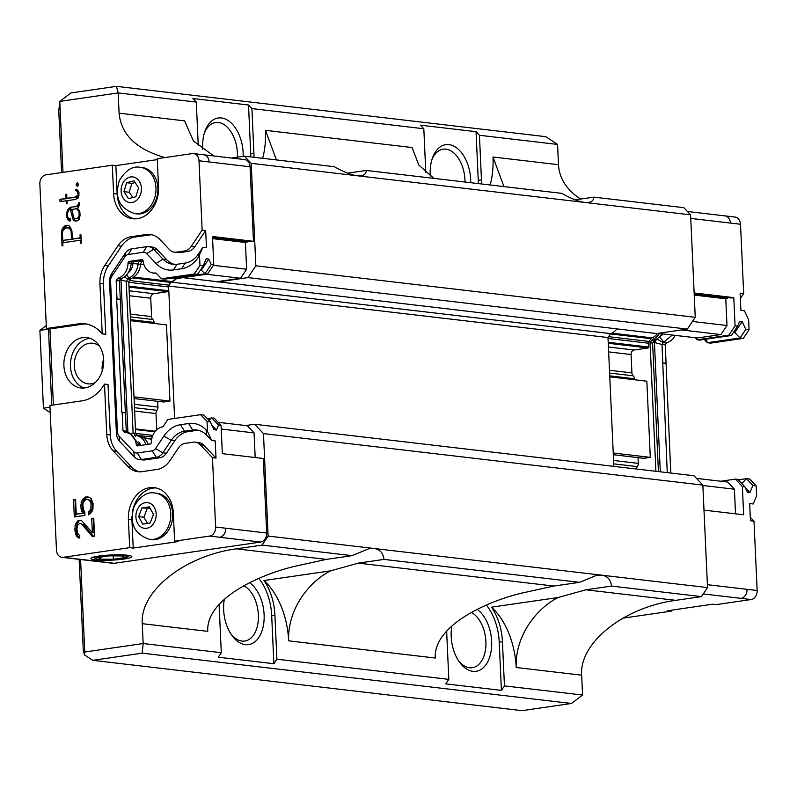 <?xml version="1.0" encoding="UTF-8"?>
<svg xmlns="http://www.w3.org/2000/svg" width="797" height="797" viewBox="0 0 797 797"><rect width="100%" height="100%" fill="white"/><g stroke="black" fill="none" stroke-linecap="round" stroke-linejoin="round"><path stroke-width="1.2" d="M245.735 425.548L254.622 424.253L694.018 475.759L702.854 485.104L707.517 587.578L701.46 596.614L675.796 600.34C623.971 607.184 579.1 642.85 581.661 675.179L582.557 695.034L504.441 685.878L502.439 641.715A44.981 27.407 81.7 0 0 491.5 607.184A65.424 39.87 -98.3 0 1 516.177 667.507C514.912 635.906 536.491 608.37 558.139 597.511L585.855 589.8L611.528 586.074L701.46 596.614M481.527 183.958A44.981 27.407 81.7 0 0 481.458 179.843L479.435 135.271L557.561 144.436L558.478 164.69C559.335 178.518 566.707 189.965 580.605 199.051M231.499 158.035L244.41 156.162L251.194 163.335L255.847 265.809L695.243 317.316L690.591 214.841L683.806 207.668L593.865 197.128L575.145 199.848M695.243 317.316L687.353 329.091L656.598 333.554L216.834 281.65A0.817 0.638 96.7 0 0 216.943 281.67L182.892 277.675M616.838 328.892A14.675 11.477 96.7 0 1 610.632 333.604L607.991 337.539L613.839 466.355M212.59 238.632L245.416 242.477L246.632 269.217L240.584 278.253L217.073 281.67A0.817 0.638 96.7 0 1 216.943 281.67M255.847 265.809L247.967 277.585L217.212 282.058M62.993 172.361L59.775 101.408L118.165 92.93L119.092 113.184C121.074 134.484 136.337 149.278 164.859 157.577M254.622 424.253L263.468 433.598L268.121 536.072L262.074 545.108L236.4 548.834C184.575 555.678 139.704 591.354 142.264 623.682L143.171 643.528L84.771 652.006L80.577 559.514M218.129 422.31L247.279 425.728L254.064 432.901L255.189 457.518M198.433 430.29A24.538 19.198 -83.3 0 0 196.261 430.45L192.715 430.041L188.65 423.516A30.665 24 96.7 0 1 206.074 429.942L207.509 431.466L211.693 440.502L215.23 440.92L216.017 458.106L212.47 457.697L200.236 444.766A12.264 9.604 -83.3 0 0 195.255 442.166A12.264 9.604 -83.3 0 0 193.273 442.196L185.103 443.381A12.264 9.604 -83.3 0 0 178.468 447.924L170.1 460.407A24.538 19.198 96.7 0 1 156.81 469.503L141.906 471.675A24.538 19.198 96.7 0 1 137.951 471.724A24.538 19.198 96.7 0 1 127.968 466.524L113.204 450.913A24.538 19.198 96.7 0 1 106.778 434.544L104.497 384.104A38.844 30.406 96.7 0 1 82.001 400.841L49.912 405.504L56.477 550.139A8.179 6.396 -83.3 0 0 61.947 557.332L113.015 563.32A8.179 6.396 -83.3 0 0 114.33 563.3L260.639 542.06A8.179 6.396 -83.3 0 0 266.686 533.024L263.299 458.474L222.343 453.672L221.068 425.419L214.054 418.007L207.021 418.365M250.059 166.762A8.179 6.396 -83.3 0 0 244.589 159.569L203.633 154.777A8.179 6.396 -83.3 0 1 209.103 161.96L250.059 166.762L253.446 241.312L212.49 236.51L213.775 264.763L207.519 274.098L175.858 278.691L173.338 278.402L204.998 273.799L207.519 274.098M212.52 237.187L250.876 241.68L253.446 241.312M246.98 241.232L247.03 242.248L245.416 242.477M175.918 278.691A14.266 11.158 96.7 0 1 171.644 281.54A2.451 1.923 96.7 0 0 170.638 282.367L168.795 285.127L129.522 280.514M128.785 282.287L168.316 286.92A2.451 1.923 96.7 0 1 168.795 285.127M168.316 286.92L168.486 290.756A0.817 0.638 96.7 0 1 167.878 291.662L153.761 293.704L129.174 290.825M129.403 295.727L150.743 298.227A4.085 3.198 96.7 0 1 153.761 293.704M150.743 298.227L151.579 316.598L130.23 314.098M130.489 319.667L154.1 322.426A4.085 3.198 -83.3 0 0 152.835 319.517A4.085 3.198 96.7 0 1 151.579 316.598M154.1 322.426L154.15 323.452M134.065 398.55L163.524 401.997L169.94 401.07L166.483 324.897L130.529 320.683M134.484 407.685L156.959 410.316A4.085 3.198 -83.3 0 0 157.945 407.078L157.686 401.309M156.959 410.316A4.085 3.198 -83.3 0 0 155.973 413.563L134.633 411.053M156.71 429.792L155.973 413.563M174.613 418.455L168.595 286.043L171.235 282.098L610.632 333.604M176.476 278.611A14.675 11.477 96.7 0 1 171.235 282.098M464.98 182.015A28.622 17.444 81.7 0 0 443.122 149.188A28.622 17.444 81.7 0 0 431.815 159.998M430.29 175.958A32.707 19.935 -98.3 0 1 430.221 174.673A32.707 19.935 -98.3 0 1 432.273 158.533A32.707 19.935 -98.3 0 1 455.356 146.997A32.707 19.935 -98.3 0 1 470.718 182.692M237.386 157.188A28.622 17.444 81.7 0 0 215.589 122.519A28.622 17.444 81.7 0 0 204.281 133.328M202.757 149.288A32.707 19.935 -98.3 0 1 202.687 148.003A32.707 19.935 -98.3 0 1 204.739 131.864A32.707 19.935 -98.3 0 1 227.922 120.387A32.707 19.935 -98.3 0 1 243.175 156.342M471.336 612.425A28.622 17.444 -98.3 0 1 485.941 642.721A28.622 17.444 -98.3 0 1 472.322 667.717A28.622 17.444 -98.3 0 1 458.405 660.564M243.812 585.755A28.622 17.444 -98.3 0 1 258.417 616.051A28.622 17.444 -98.3 0 1 244.789 641.047A28.622 17.444 -98.3 0 1 230.881 633.894M477.084 609.366A32.707 19.935 -98.3 0 1 489.557 657.505A32.707 19.935 -98.3 0 1 459.261 661.839A32.707 19.935 -98.3 0 1 451.192 636.554A32.707 19.935 -98.3 0 1 451.819 626.113M249.551 582.697A32.707 19.935 -98.3 0 1 262.024 630.835A32.707 19.935 -98.3 0 1 231.728 635.169A32.707 19.935 -98.3 0 1 223.658 609.884A32.707 19.935 -98.3 0 1 224.286 599.444M168.595 286.043L607.991 337.539M247.967 277.585L687.353 329.091M690.591 214.841L251.194 163.335M503.953 186.588L492.994 157.019A65.424 39.87 -98.3 0 1 490.185 184.974M198.274 145.741L196.291 102.086L118.165 92.93L116.442 86.345L545.716 136.666L557.561 144.436M92.771 660.334L142.175 653.161L571.459 703.472L522.045 710.655L92.771 660.334L84.482 654.895L83.267 650.292L79.142 559.345M571.459 703.472L582.557 695.034M268.121 536.072L707.517 587.578M702.854 485.104L263.468 433.598M593.865 197.128C593.635 200.167 591.892 201.93 588.634 202.438L584.659 202.418C578.742 201.671 571.15 198.652 561.885 193.382L366.331 170.458C366.102 173.497 364.359 175.26 361.101 175.768L357.126 175.748C351.208 175.001 343.617 171.983 334.351 166.703L244.41 156.162M119.092 113.184L184.565 120.865L193.472 141.029L213.835 155.973M116.442 86.345L70.873 92.96L59.775 101.408L58.779 111.032L61.578 172.57M84.482 654.895L84.771 652.006M142.175 653.161L143.171 643.528L221.287 652.693L219.285 608.529A44.981 27.407 81.7 0 1 219.215 604.465M262.074 545.108L352.015 555.658L326.342 559.384L293.824 566.528C256.724 575.564 205.905 599.733 207.748 631.354L142.264 623.682M478.33 183.579A44.981 27.407 81.7 0 0 478.25 180.311L476.048 131.684L479.435 135.271M196.291 102.086L192.894 98.499L248.515 105.015L251.902 108.601L423.815 128.755L420.427 125.169L476.048 131.684M491.5 607.184L558.139 597.511M504.441 685.878L501.413 690.391L499.231 642.183A44.981 27.407 81.7 0 0 486.339 605.043M501.413 690.391L445.802 683.876L448.821 679.363L446.818 635.199A44.981 27.407 -98.3 0 1 446.748 631.134M352.015 555.658L369.15 548.615L374.052 548.495C379.84 549.263 383.148 552.899 383.995 559.404L358.321 563.13L330.606 570.841L263.966 580.515A65.424 39.87 -98.3 0 1 288.644 640.838L435.282 658.023C433.419 626.432 484.247 602.223 521.358 593.197L553.875 586.054L579.549 582.328L596.684 575.285L601.586 575.165C607.374 575.942 610.681 579.578 611.528 586.074M448.821 679.363L276.908 659.209L273.879 663.722L218.268 657.206L221.287 652.693M383.995 559.404L579.549 582.328M250.796 156.909A44.981 27.407 81.7 0 0 250.716 153.642L248.515 105.015M251.902 108.601L253.924 153.173A44.981 27.407 -98.3 0 1 253.994 157.288M347.612 173.168L366.331 170.458M263.966 580.515A44.981 27.407 -98.3 0 1 274.905 615.045L276.908 659.209M273.879 663.722L271.697 615.513A44.981 27.407 81.7 0 0 258.806 578.373M276.42 159.918L265.471 130.339A65.424 39.87 -98.3 0 1 262.661 158.304M423.815 128.755L425.797 172.411M433.857 178.369L418.774 164.989L412.099 147.535L265.471 130.339M288.644 640.838C287.358 609.316 308.947 581.68 330.606 570.841M153.462 514.354L150.155 523.021L142.753 524.147L138.648 516.615L141.946 507.948L149.348 506.822L153.462 514.354M155.186 493.094L157.109 493.313A23.302 18.241 96.7 0 1 170.807 525.582A23.302 18.241 96.7 0 1 151.679 539.609L149.756 539.39A23.302 18.241 -83.3 0 0 168.884 525.362A23.302 18.241 -83.3 0 0 155.186 493.094C147.535 491.45 140.531 495.834 134.185 506.225C128.975 523.25 134.165 534.309 149.756 539.39M150.115 508.237L141.946 507.948M147.196 508.566L143.898 517.233L138.648 516.615M143.898 517.233L147.525 523.42M133.996 180.799L138.598 187.843L135.869 196.779L128.526 198.682L123.914 191.639L126.653 182.702L133.996 180.799M140.392 167.35L142.314 167.569A23.302 18.241 96.7 0 1 153.96 175.27A23.302 18.241 96.7 0 1 155.455 201.203A23.302 18.241 96.7 0 1 136.885 213.865L134.962 213.646A23.302 18.241 -83.3 0 0 153.532 200.974A23.302 18.241 -83.3 0 0 152.048 175.051A23.302 18.241 -83.3 0 0 140.392 167.35C132.74 165.706 125.737 170.09 119.391 180.481C114.18 197.507 119.371 208.565 134.962 213.646M135.191 182.633L131.913 183.32L129.174 192.256L123.914 191.639M131.913 183.32L126.653 182.702M129.174 192.256L132.94 197.536M98.918 559.364A15.84 2.012 -2.6 0 1 95.939 558.707A15.84 2.012 -2.6 0 1 104.487 556.047A15.84 2.012 -2.6 0 1 123.784 555.758A15.84 2.012 -2.6 0 1 126.813 557.312A15.84 2.012 -2.6 0 1 114.878 559.374A15.84 2.012 -2.6 0 1 98.918 559.364M124.501 557.641L113.383 559.255L100.243 559.175L98.21 557.482L109.328 555.868L122.469 555.947L124.501 557.641M100.153 557.203L100.243 559.175M113.234 555.888L113.383 559.255M95.311 559.892A20.443 2.6 -2.6 0 1 90.928 558.488A20.443 2.6 -2.6 0 1 111.241 554.961A20.443 2.6 -2.6 0 1 131.784 556.635A20.443 2.6 -2.6 0 1 118.095 559.723A20.443 2.6 -2.6 0 1 95.311 559.892M84.163 387.98A25.355 19.845 96.7 0 1 70.604 361.708A25.355 19.845 96.7 0 1 89.224 338.416A25.355 19.845 96.7 0 1 89.991 338.327M99.545 346.167A20.443 16 -83.3 0 0 92.741 343.238A20.443 16 -83.3 0 0 74.32 365.873A20.443 16 -83.3 0 0 87.979 383.845A20.443 16 -83.3 0 0 95.271 382.57M103.64 359.158A20.443 16 -83.3 0 0 102.126 369.131A20.443 16 -83.3 0 0 102.265 370.874M254.064 432.901L221.227 429.045M133.986 396.856L169.94 401.07M206.463 274.248L240.584 278.253M246.632 269.217L213.397 265.321M48.497 328.762L51.695 405.245M212.57 238.203L247.03 242.248M49.992 407.227L43.437 408.174L39.9 330.386L48.248 329.171M39.9 330.386L46.286 325.535M50.241 412.637L43.437 408.174M148.222 444.308A16.06 12.573 -83.3 0 0 138.678 435.82A3.108 2.431 96.7 0 1 137.433 435.172L135.649 433.279L128.755 281.65L130.349 279.269A3.108 2.431 96.7 0 1 131.525 278.263A16.06 12.573 -83.3 0 0 140.67 264.295A3.108 2.431 96.7 0 1 142.952 261.456L143.131 261.426M138.678 435.82L136.148 435.531A16.06 12.573 96.7 0 1 145.911 444.646M135.5 436.348L136.148 435.531A3.108 2.431 96.7 0 1 134.902 434.873L133.119 432.98L135.649 433.279M131.495 433.508L133.119 432.98L126.235 281.351L128.755 281.65M127.938 432.831L121.005 279.996L126.235 281.351L127.829 278.97A3.108 2.431 96.7 0 1 128.994 277.964L131.525 278.263M142.922 260.3L132.412 261.824A1.474 1.156 96.7 0 0 131.326 263.179L128.038 262.95A1.474 1.156 96.7 0 1 129.124 261.446L141.836 259.593A1.474 1.156 96.7 0 1 143.042 260.758L140.431 261.157A3.108 2.431 96.7 0 0 138.15 263.996A16.06 12.573 96.7 0 1 128.994 277.964L126.544 274.945M200.306 270.213L201.362 270.063L204.998 273.799L211.245 264.465L213.775 264.763M82.649 337.649A25.355 19.845 96.7 0 1 86.743 337.589A25.355 19.845 96.7 0 1 103.5 365.076A25.355 19.845 96.7 0 1 80.836 387.95A25.355 19.845 96.7 0 1 63.89 363.063A25.355 19.845 96.7 0 1 82.649 337.649M53.409 404.996L49.962 328.932L46.415 328.523L39.85 183.878A8.179 6.396 96.7 0 1 45.897 174.852L112.317 165.208L115.854 165.617L117.139 193.98A28.622 22.396 -83.3 0 0 134.514 218.846M46.415 328.523L78.504 323.861A38.844 30.406 96.7 0 1 84.771 323.771A38.844 30.406 96.7 0 1 102.215 333.893L99.924 283.453A24.538 19.198 96.7 0 1 104.776 265.451L117.946 245.775A24.538 19.198 96.7 0 1 131.236 236.679L146.14 234.517A24.538 19.198 96.7 0 1 150.105 234.457A24.538 19.198 96.7 0 1 160.077 239.658L169.452 249.571A12.264 9.604 -83.3 0 0 174.443 252.171A12.264 9.604 -83.3 0 0 176.426 252.141L184.585 250.955A12.264 9.604 -83.3 0 0 191.23 246.412L202.139 230.114L198.991 160.775A8.179 6.396 -83.3 0 0 193.522 153.582A8.179 6.396 -83.3 0 0 192.207 153.602L157.238 158.683L158.523 187.046A28.622 22.396 96.7 0 1 132.73 218.737A28.622 22.396 96.7 0 1 113.602 193.561L112.317 165.208M221.068 425.419L218.537 425.12L211.534 417.718L208.983 420.447M218.537 425.12L216.495 430.011L213.965 429.713L210.348 421.882L207.061 421.493L200.615 414.679L167.888 419.431L163.275 426.325A1.474 1.156 96.7 0 1 162.498 426.863A15.402 12.055 96.7 0 0 151.3 442.524A1.474 1.156 96.7 0 1 150.205 444.019L137.502 445.872A1.474 1.156 96.7 0 1 136.287 444.686L139.595 445.234A1.474 1.156 96.7 0 0 139.694 445.553M207.509 431.466L207.061 421.493M212.47 457.697L215.618 527.036A8.179 6.396 96.7 0 1 209.571 536.072L174.603 541.153L178.139 541.562L133.219 548.087L129.682 547.669L63.262 557.312L114.33 563.3M115.854 165.617L157.278 159.609M202.139 230.114L205.676 230.532L206.463 247.718L202.916 247.309L198.234 257.381A30.665 24 96.7 0 1 181.626 268.748L185.143 263.11A24.538 19.198 96.7 0 0 198.433 254.014L198.234 257.381M194.219 274.009L197.507 274.397L164.79 279.149L161.502 278.761L194.219 274.009L199.967 265.431L199.519 255.458M199.967 265.431L203.255 265.809L206.204 258.746L208.734 259.045L211.245 264.465M143.958 264.714L132.999 263.458A6.784 5.31 96.7 0 1 133.378 261.685M131.326 263.259L132.999 263.458A12.383 9.694 96.7 0 1 128.008 273.022M120.118 279.896L121.005 279.996L122.19 278.213M138.718 441.877A12.383 9.694 96.7 0 1 140.76 445.393M216.495 430.011L211.823 425.07M61.947 557.332A8.179 6.396 -83.3 0 0 63.262 557.312M129.682 547.669L128.397 519.305A28.622 22.396 96.7 0 1 154.19 487.625A28.622 22.396 96.7 0 1 173.318 512.79L174.603 541.153M85.09 500.108L83.157 502.937L82.838 505.019L83.486 510.03L84.801 511.873L84.96 515.42L74.31 516.964L73.533 499.749L75.576 499.45L76.243 514.135L82.798 513.188L81.453 510.827L80.796 505.318L82.201 500.018L85.777 496.949L89.503 497.428L91.217 498.713L93.08 503.535L92.93 509.163L91.814 511.873L88.646 514.882L88.517 511.843L90.858 508.954L91.037 503.834L90.529 501.861L88.367 499.629L86.295 499.42L85.09 500.108M81.483 520.511L92.342 532.695L91.705 518.518L93.747 518.219L94.574 536.451L92.532 536.75L81.643 524.057L79.959 523.28L77.957 524.595L76.91 528.819L77.528 533.323L79.69 535.554L79.81 538.085L78.146 537.816L76.412 536.032L74.938 530.643L75.117 525.512L77.389 521.108L79.82 520.242L81.483 520.511M196.261 430.45L188.092 431.635A24.538 19.198 -83.3 0 0 174.802 440.731L171.265 440.323L162.907 452.806A12.264 9.604 96.7 0 1 156.262 457.348L141.358 459.52A12.264 9.604 96.7 0 1 139.375 459.54A12.264 9.604 96.7 0 1 134.384 456.94L119.62 441.329A12.264 9.604 96.7 0 1 116.412 433.15L109.548 282.058A12.264 9.604 96.7 0 1 111.978 273.052L125.149 253.386A12.264 9.604 96.7 0 1 131.784 248.833L146.698 246.671A12.264 9.604 96.7 0 1 148.67 246.642L152.217 247.06A12.264 9.604 96.7 0 1 157.198 249.66L166.583 259.573A24.538 19.198 -83.3 0 0 174.802 264.455M205.676 230.532L194.767 246.821A12.264 9.604 96.7 0 1 188.122 251.374L179.963 252.559A12.264 9.604 96.7 0 1 177.98 252.589L174.443 252.171M151.858 234.776A24.538 19.198 -83.3 0 0 149.687 234.936L134.773 237.098A24.538 19.198 -83.3 0 0 121.483 246.193L108.322 265.859A24.538 19.198 -83.3 0 0 103.461 283.871L105.752 334.302L102.215 333.893M86.534 324.05A38.844 30.406 -83.3 0 0 82.041 324.279L49.962 328.932M104.497 384.104L108.033 384.523L110.325 434.963A24.538 19.198 -83.3 0 0 116.741 451.331L131.515 466.942A24.538 19.198 -83.3 0 0 139.734 471.834M195.255 442.166L198.792 442.574A12.264 9.604 96.7 0 1 203.783 445.174L216.017 458.106M174.802 440.731L166.443 453.214A12.264 9.604 96.7 0 1 159.798 457.767L144.895 459.929A12.264 9.604 96.7 0 1 142.912 459.959L139.375 459.54M211.693 440.502L206.652 435.182A24.538 19.198 96.7 0 0 196.68 429.981A24.538 19.198 96.7 0 0 192.725 430.041L184.555 431.217L188.092 431.635M210.348 421.882L203.893 415.068L200.615 414.679M155.943 487.913A28.622 22.396 -83.3 0 0 132.531 511.325M131.933 516.406A28.622 22.396 -83.3 0 0 131.933 519.724L133.219 548.087M77.439 186.488L76.054 184.844L77.269 182.722L78.634 184.476L77.439 186.488M76.482 206.303L78.654 204.191L78.594 202.926L79.461 202.797L78.674 207.26L77.229 208.226L79.879 211.902L80.039 215.539L79.262 219.275L77.309 220.809L75.336 221.098L73.274 220.131L70.335 209.581L68.941 209.79L67.556 212.958L67.745 217.013L68.931 219.165L68.901 218.527L70.465 218.298L70.574 220.789L69.08 221.008L67.944 219.833L66.898 217.571L66.679 212.759L67.566 210.059L70.345 207.2L77.996 206.483L70.345 207.2M67.137 203.723L66.281 203.853L66.141 200.814L60.034 201.691L59.924 199.32L66.031 198.433L65.842 194.299L66.709 194.169L66.898 198.314L75.237 197.098L78.226 194.886L77.309 191.439L75.476 190.483L75.825 189.297L77.827 190.214L79.003 192.715L78.236 197.955L75.416 199.459L66.998 200.685L67.137 203.723M61.429 232.385L62.246 228.609L65.045 225.71L67.765 225.312L69.698 226.199L71.929 230.881L72.298 238.98L80.178 237.835L80.039 234.776L80.915 234.657L81.294 243.115L80.427 243.244L80.288 240.206L62.784 242.746L62.913 245.785L62.046 245.914L61.429 232.385L62.405 232.505L63.112 230.383L65.384 228.042L69.289 227.872L71.351 229.108M202.916 247.309L198.423 254.014M197.507 274.397L203.255 265.809M200.475 269.964L201.362 270.063L208.734 259.045M88.367 499.629L87.122 499.301M89.882 499.809L91.157 500.646L89.643 500.466M91.157 500.646L92.053 502.04L90.529 501.861M92.053 502.04L92.552 504.013L91.037 503.834M92.552 504.013L92.691 507.051L91.177 506.872M92.691 507.051L92.372 509.134L90.858 508.954M92.372 509.134L91.625 510.767L90.101 510.598M91.625 510.767L90.031 512.023L88.517 511.843M90.031 512.023L90.111 513.736M88.228 496.989L85.777 496.949M87.291 497.129L85.289 498.434L83.775 498.255M85.289 498.434L83.715 500.197L82.201 500.018M83.715 500.197L82.609 502.907L81.085 502.728M82.609 502.907L82.31 505.497L80.796 505.318M82.31 505.497L82.45 508.536L80.935 508.356M82.45 508.536L82.978 511.007L81.453 510.827M82.978 511.007L84.323 513.358L82.798 513.188M84.323 513.358L76.243 514.135M75.595 499.849L73.533 499.749M75.048 499.928L75.815 516.745M92.342 532.695L93.867 532.874L93.219 518.698L91.705 518.518M81.125 520.451L79.003 520.361M80.517 520.541L77.389 521.108M78.903 521.288L77.359 523.549L75.845 523.37M77.359 523.549L76.632 525.691L75.117 525.512M76.632 525.691L76.363 528.79L74.838 528.61M76.363 528.79L76.452 530.812L74.938 530.643M76.452 530.812L77.02 534.299L75.506 534.129M77.02 534.299L77.937 536.212L76.412 536.032M77.937 536.212L79.66 537.995L78.146 537.816M81.643 524.057L79.959 523.28M83.167 524.237L93.747 536.57M93.767 518.618L93.219 518.698M148.67 246.642A12.264 9.604 96.7 0 1 153.662 249.242L163.036 259.155L166.583 259.573M163.873 436.069L171.265 440.323A24.538 19.198 96.7 0 1 184.555 431.217L180.491 424.701A30.665 24 96.7 0 0 163.873 436.069L155.515 448.552A6.137 4.802 96.7 0 1 152.197 450.833L137.283 452.995A6.137 4.802 96.7 0 1 133.806 451.71L119.032 436.098A6.137 4.802 96.7 0 1 117.428 432.004L110.564 280.913A6.137 4.802 96.7 0 1 111.779 276.41L124.95 256.744A6.137 4.802 96.7 0 1 128.277 254.472L143.181 252.3A6.137 4.802 96.7 0 1 146.668 253.595L156.043 263.498L163.036 259.155A24.538 19.198 96.7 0 0 173.019 264.355A24.538 19.198 96.7 0 0 176.974 264.295L185.143 263.11M78.196 183.918L77.568 185.024L76.054 184.844M77.568 185.024L77.996 185.542M78.654 204.191L79.531 204.291M79.381 205.178L78.066 205.028M79.292 205.447L77.996 206.483M71.869 207.369L70.036 208.824L68.512 208.645M70.036 208.824L69.429 209.721M68.681 210.189L67.566 210.059M67.586 212.869L66.679 212.759M68.074 217.701L66.898 217.571M69.08 219.185L69.459 220.012L67.944 219.833M69.459 220.012L70.256 220.829M70.475 218.697L68.901 218.527M70.415 218.707L70.445 219.344L68.931 219.165M71.879 209.79L70.335 209.581M71.999 210.438L71.023 210.318M73.334 216.814L72.158 216.674M74.061 218.039L74.788 220.311L73.274 220.131M74.788 220.311L76.203 220.968M79.471 203.026L78.594 202.926M66.141 200.814L67.018 200.914M77.199 189.935L76.99 190.662L75.476 190.483M76.99 190.662L78.375 191.38M78.465 191.569L77.309 191.439M79.033 193.342L78.156 193.233M79.112 194.986L78.226 194.886M78.943 195.863L77.678 195.713M78.863 196.082L76.751 197.277L75.237 197.098M76.751 197.277L66.898 198.314M66.719 194.398L65.842 194.299M67.536 198.393L66.031 198.433M67.546 198.612L59.924 199.32M61.449 199.499L61.538 201.482M63.212 227.135L64.726 227.314L63.76 228.789L62.246 228.609M63.76 228.789L63.561 229.705M63.302 240.425L63.401 242.657M81.164 240.305L80.288 240.206M80.925 234.886L80.039 234.776M81.065 237.934L80.178 237.835M81.065 238.104L72.298 238.98M68.422 225.611L65.045 225.71M66.559 225.88L64.726 227.314M156.391 273.361L153.233 272.992A15.402 12.055 96.7 0 1 143.042 260.758M131.316 263.339C130.21 271.169 126.902 276.23 121.373 278.522L121.254 278.561A1.474 1.156 96.7 0 0 120.696 279.04L117.408 278.651A1.474 1.156 96.7 0 1 118.086 278.133L121.373 278.522M125.368 412.746L119.45 280.893L120.696 279.04M127.879 432.821A1.474 1.156 96.7 0 1 127.669 432.641L126.275 431.177L125.448 412.756L121.831 412.418L116.681 298.975L120.227 299.393M127.669 432.641L124.382 432.263A1.474 1.156 96.7 0 0 125.099 432.582A15.023 11.756 96.7 0 1 126.334 432.641L129.503 433.01L139.565 445.075M188.65 423.516L180.491 424.701M176.974 264.295L173.457 269.934L181.626 268.748M173.457 269.934A30.665 24 96.7 0 1 156.043 263.508M71.83 209.511L76.482 208.694L77.996 208.874L78.943 209.89M79.561 217.83L76.92 218.876L73.842 217.93L71.82 209.452L71.282 209.452M72.975 239.06L62.764 240.365L62.405 232.505M155.943 273.032L155.515 272.982A1.474 1.156 96.7 0 1 156.332 273.291L161.502 278.761M155.515 272.982A15.402 12.055 96.7 0 1 153.233 272.992M128.038 262.95A15.023 11.756 96.7 0 1 118.086 278.133M119.45 280.893L116.173 280.504L117.408 278.651M126.275 431.177L122.997 430.788L122.16 412.368M120.287 299.313L117.01 298.925L116.173 280.504M124.382 432.263L122.997 430.788M126.334 432.641A15.023 11.756 96.7 0 1 136.287 444.686M79.282 210.627L78.136 210.488L79.023 212.41L79.909 212.51M76.482 208.694L78.136 210.488M78.564 218.637L75.406 218.697M79.66 217.372L78.554 217.242L77.05 218.458M80.039 215.479L79.162 215.369L78.554 217.242M79.023 212.41L79.162 215.369M72.985 239.279L62.764 240.365M71.949 231.339L71.112 231.24L71.471 239.1M71.471 229.506L70.226 229.357L71.112 231.24M70.923 228.659L69.409 228.48L70.226 229.357M67.775 227.693L69.409 228.48M692.454 321.47L726.984 325.525L720.936 334.561L697.415 337.968A0.817 0.638 96.7 0 1 697.156 337.938M727.322 297.53L727.372 298.546L725.768 298.785L726.984 325.525M725.768 298.785L694.227 295.079M720.936 334.561L681.535 329.938M657.575 333.415A14.266 11.158 96.7 0 1 651.996 337.848A2.451 1.923 -83.3 0 0 650.99 338.675L649.147 341.425A2.451 1.923 -83.3 0 0 648.658 343.228L648.838 347.054A0.817 0.638 96.7 0 1 648.23 347.96L634.113 350.013A4.085 3.198 -83.3 0 0 631.085 354.526L631.921 372.906A4.085 3.198 -83.3 0 0 633.187 375.815A4.085 3.198 96.7 0 1 634.442 378.734L634.492 379.761M613.232 453.025L650.292 457.368L643.876 458.305L613.311 454.718M609.775 376.861L646.835 381.205L650.292 457.368M638.028 457.617L638.287 463.376A4.085 3.198 96.7 0 1 637.311 466.624A4.085 3.198 -83.3 0 0 636.355 468.995M702.874 485.503L734.416 489.199L727.631 482.036L696.498 478.379M734.416 489.199L735.531 513.826M694.167 293.645L731.218 297.988L733.788 297.62L735.073 325.873L728.827 335.208L697.166 339.801L695.203 337.729M694.137 292.967L733.788 297.62M727.372 298.546L694.207 294.661M704 510.13L743.651 514.782L742.366 486.519L735.362 479.117L720.797 481.229M659.288 333.515A16.06 12.573 96.7 0 1 652.823 339.363A3.108 2.431 -83.3 0 0 651.657 340.379L650.063 342.76L655.901 471.286M652.823 339.363L655.353 339.661A16.06 12.573 -83.3 0 0 661.819 333.813M655.353 339.661A3.108 2.431 -83.3 0 0 654.188 340.668L652.594 343.049L650.063 342.76M652.594 343.049L658.422 471.585M738.301 479.844L746.44 478.658L749.718 479.047L756.174 485.861L752.886 485.473L749.937 492.536L747.407 492.247L744.896 486.818L737.892 479.415L735.362 479.117M744.896 486.818L742.366 486.519M735.073 325.873L737.604 326.162L731.357 335.497L699.696 340.1L697.166 339.801M731.357 335.497L728.827 335.208M737.604 326.162L739.646 321.281L742.176 321.57L745.793 329.41L749.08 329.789L743.332 338.376L710.615 343.128L707.328 342.74L704.199 339.442M687.403 211.474L735.053 217.063A8.179 6.396 -83.3 0 1 740.523 224.256L743.671 293.595L740.124 293.176L740.911 310.372L744.448 310.78L748.632 319.826L749.08 329.789M622.826 618.173L671.213 611.15L667.667 610.731L712.588 604.206L716.124 604.624L751.103 599.543L703.253 593.934M751.103 599.543A8.179 6.396 96.7 0 0 757.15 590.507L754.002 521.168L750.465 520.76L749.678 503.565L753.225 503.983L756.622 495.834L756.174 485.861M743.671 293.595L740.373 298.516M733.409 332.429L734.794 332.588L740.044 337.988L743.332 338.376M745.793 329.41L740.044 337.988L707.328 342.74L706.232 339.143M733.14 332.827L734.794 332.588L742.176 321.57M750.306 517.263L754.002 521.168M671.164 610.223L671.213 611.15M752.886 485.473L746.44 478.658L741.848 483.59M749.937 492.536L745.255 487.595M653.052 342.361L654.437 342.521L660.305 471.804M656.867 338.884A6.784 5.31 -83.3 0 0 656.828 338.954L654.437 342.521L661.998 344.483L667.238 472.621M659.677 336.623A12.383 9.694 -83.3 0 0 663.124 333.963M659.468 336.842L663.791 342.152A1.474 1.156 -83.3 0 0 663.234 342.63L661.998 344.483L665.276 344.872L670.775 473.029M663.791 342.152L672.299 335.039M662.257 362.924L665.794 363.342M662.835 362.904L666.113 363.293M663.921 342.112L667.199 342.501A1.474 1.156 -83.3 0 0 666.521 343.019L665.276 344.872M667.199 342.501A15.023 11.756 -83.3 0 0 675.198 335.378M492.994 157.019L558.478 164.69M516.177 667.507L581.661 675.179M585.855 589.8L675.796 600.34M236.4 548.834L326.342 559.384M478.25 180.311L481.458 179.843M502.439 641.715L499.231 642.183M253.924 153.173L250.716 153.642M271.697 615.513L274.905 615.045M553.875 586.054L358.321 563.13M155.146 520.541A12.921 10.112 96.7 0 1 137.592 523.221A12.921 10.112 96.7 0 1 145.413 502.688A12.921 10.112 96.7 0 1 155.146 520.541M139.226 181.178A12.921 10.112 96.7 0 1 132.74 202.368A12.921 10.112 96.7 0 1 121.821 185.681A12.921 10.112 96.7 0 1 139.226 181.178M135.45 428.916L155.335 431.247M134.324 404.308L157.945 407.078M129.004 287.099L167.878 291.662M133.657 277.087L171.644 281.54M217.073 281.67L182.951 277.665M260.639 542.06L219.683 537.258A8.179 6.396 -83.3 0 0 225.73 528.222L266.686 533.024M143.55 437.812L151.749 438.778M135.48 429.553L154.867 431.825M152.835 319.517L130.359 316.877M168.486 290.756L128.965 286.123M170.638 282.367L132.332 277.884M72.059 558.518A8.179 6.396 -83.3 0 0 73.384 558.498M152.257 436.895L134.334 435.222M135.759 433.399L152.825 435.401M124.342 276.977L127.829 278.97L130.349 279.269M140.142 260.709L142.952 261.456M117.139 193.98L113.602 193.561M215.618 527.036L225.73 528.222M209.571 536.072L219.683 537.258M198.991 160.775L209.103 161.96M206.074 429.942L206.652 435.182M110.325 434.963L106.778 434.544M116.741 451.331L113.204 450.913M131.515 466.942L127.968 466.524M200.236 444.766L203.783 445.174M131.933 519.724L128.397 519.305M157.198 249.66L153.662 249.242L146.668 253.595M144.895 459.929L141.358 459.52L137.283 452.995M159.798 457.767L156.262 457.348L152.197 450.833M166.443 453.214L162.907 452.806L155.515 448.552M78.504 323.861L82.041 324.279M99.924 283.453L103.461 283.871M104.776 265.451L108.322 265.859M117.946 245.775L121.483 246.193M131.236 236.679L134.773 237.098M146.14 234.517L149.687 234.936M179.963 252.559L176.426 252.141M184.585 250.955L188.122 251.374M194.767 246.821L191.23 246.412M146.698 246.671L143.181 252.3M131.784 248.833L128.277 254.472M125.149 253.386L124.95 256.744M111.978 273.052L111.779 276.41M109.548 282.058L110.564 280.913M116.412 433.15L117.428 432.004M119.62 441.329L119.032 436.098M134.384 456.94L133.806 451.71M132.412 261.824L129.124 261.446M658.013 333.355L697.415 337.968M611.837 333.146L651.996 337.848M608.42 347.004L634.113 350.013M648.23 347.96L608.25 343.278M631.085 354.526L608.639 351.895M609.476 370.276L631.921 372.906M634.442 378.734L609.725 375.835M638.287 463.376L613.57 460.477M724.941 215.877A8.179 6.396 96.7 0 1 730.411 223.07L690.75 218.418M650.99 338.675L610.412 333.923M648.838 347.054L608.201 342.292M633.187 375.815L609.605 373.056M613.72 463.854L637.311 466.624M757.15 590.507L747.038 589.322A8.179 6.396 96.7 0 1 740.991 598.358M747.038 589.322L707.377 584.679M608.569 336.673L649.147 341.425M648.658 343.228L608.031 338.466M654.188 340.668L651.657 340.379M740.523 224.256L730.411 223.07M656.778 338.944L663.234 342.63L666.521 343.019M126.813 557.312L129.602 555.579M95.939 558.707L93 557.242M151.669 439.157L144.127 438.27M155.345 431.227L135.45 428.896M193.522 153.582L203.643 154.767M657.953 333.365L697.285 337.968"/></g></svg>
